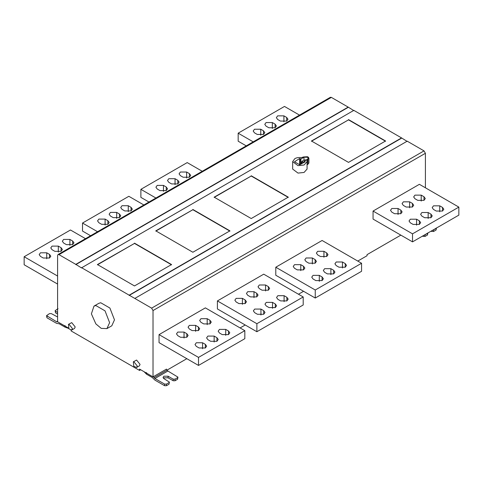 <?xml version="1.0" encoding="UTF-8"?>
<svg xmlns="http://www.w3.org/2000/svg" width="483" height="483" viewBox="0 0 483 483"><rect width="100%" height="100%" fill="white"/><g stroke="black" fill="none" stroke-linecap="round" stroke-linejoin="round"><path stroke-width="0.72" d="M417.741 200.348L414.957 198.742L413.665 196.937L414.957 195.132L421.212 195.132L423.989 196.738L425.288 198.543L423.989 200.348L417.741 200.348M406.155 207.032L403.377 205.432L402.079 203.627L403.377 201.822L409.632 201.822L412.41 203.421L413.708 205.227L412.41 207.032L406.155 207.032M394.575 213.721L391.798 212.115L390.499 210.31L391.798 208.505L398.052 208.505L400.83 210.111L402.128 211.916L400.83 213.721L394.575 213.721M413.104 224.42L410.327 222.814L409.029 221.009L410.327 219.204L416.581 219.204L419.359 220.809L420.657 222.615L419.359 224.42L413.104 224.42M424.684 217.73L421.907 216.13L420.615 214.325L421.907 212.52L428.161 212.52L430.939 214.12L432.237 215.925L430.939 217.73L424.684 217.73M436.27 211.047L433.486 209.441L432.194 207.636L433.486 205.83L439.741 205.83L442.519 207.436L443.817 209.242L442.519 211.047L436.27 211.047M412.524 241.868L458.85 215.122L458.85 207.104L412.524 233.844L412.524 241.868L373.057 219.083L373.057 211.059L412.524 233.844M373.057 211.059L419.383 184.313L458.85 207.104M254.68 312.676L257.457 314.282L263.712 314.282L265.01 312.477L263.712 310.672L260.935 309.066L254.68 309.066L253.382 310.871L254.68 312.676M266.26 305.993L269.037 307.593L275.292 307.593L276.59 305.787L275.292 303.982L272.515 302.382L266.26 302.382L264.968 304.187L266.26 305.993M277.84 299.303L280.623 300.909L286.872 300.909L288.17 299.104L286.872 297.299L284.095 295.693L277.84 295.693L276.548 297.498L277.84 299.303M259.311 288.605L262.088 290.211L268.343 290.211L269.641 288.405L268.343 286.6L265.565 284.994L259.311 284.994L258.019 286.799L259.311 288.605M247.731 295.294L250.508 296.894L256.763 296.894L258.061 295.089L256.763 293.284L253.986 291.684L247.731 291.684L246.433 293.489L247.731 295.294M236.151 301.978L238.928 303.584L245.183 303.584L246.475 301.778L245.183 299.973L242.406 298.367L236.151 298.367L234.853 300.172L236.151 301.978M217.41 300.921L217.41 308.945L256.878 331.73L303.203 304.984L303.203 296.96L256.878 323.707L217.41 300.921L263.736 274.175L303.203 296.96M256.878 331.73L256.878 323.707M177.78 335.679L180.564 337.279L186.812 337.279L188.11 335.474L186.812 333.668L184.035 332.069L177.78 332.069L176.488 333.874L177.78 335.679M189.36 328.989L192.143 330.595L198.398 330.595L199.69 328.79L198.398 326.985L195.615 325.379L189.36 325.379L188.068 327.184L189.36 328.989M200.946 322.306L203.723 323.906L209.978 323.906L211.27 322.101L209.978 320.295L207.195 318.695L200.946 318.695L199.648 320.501L200.946 322.306M219.475 333.004L222.252 334.604L228.507 334.604L229.799 332.799L228.507 330.994L225.724 329.394L219.475 329.394L218.177 331.199L219.475 333.004M207.895 339.688L210.673 341.294L216.927 341.294L218.219 339.489L216.927 337.683L214.144 336.077L207.895 336.077L206.597 337.883L207.895 339.688M196.309 346.371L199.093 347.977L205.347 347.977L206.639 346.172L205.347 344.367L202.564 342.761L196.309 342.761L195.017 344.566L196.309 346.371M159.046 334.622L159.046 342.646L198.513 365.432L244.833 338.686L244.833 330.662L198.513 357.408L159.046 334.622L205.366 307.876L244.833 330.662M198.513 365.432L198.513 357.408M294.515 268.282L297.299 269.882L303.547 269.882L304.845 268.077L303.547 266.272L300.77 264.672L294.515 264.672L293.223 266.477L294.515 268.282M306.095 261.593L308.879 263.199L315.133 263.199L316.425 261.394L315.133 259.588L312.35 257.982L306.095 257.982L304.803 259.788L306.095 261.593M317.681 254.909L320.458 256.509L326.713 256.509L328.005 254.704L326.713 252.899L323.93 251.299L317.681 251.299L316.383 253.104L317.681 254.909M336.21 265.608L338.988 267.208L345.242 267.208L346.534 265.402L345.242 263.597L342.465 261.997L336.21 261.997L334.912 263.803L336.21 265.608M324.63 272.291L327.408 273.897L333.662 273.897L334.954 272.092L333.662 270.287L330.879 268.681L324.63 268.681L323.332 270.486L324.63 272.291M313.044 278.975L315.828 280.581L322.083 280.581L323.375 278.776L322.083 276.97L319.299 275.364L313.044 275.364L311.752 277.17L313.044 278.975M275.781 267.226L275.781 275.25L315.248 298.035L361.568 271.289L361.568 263.265L315.248 290.011L275.781 267.226L322.101 240.48L361.568 263.265M315.248 298.035L315.248 290.011M263.525 130.839L260.748 129.233L254.493 129.233L253.201 131.038L254.493 132.843L257.276 134.449L263.525 134.449L264.823 132.644L263.525 130.839L263.525 134.449M275.105 124.155L272.327 122.549L266.073 122.549L264.781 124.354L266.073 126.16L268.856 127.766L275.105 127.766L276.403 125.96L275.105 124.155L275.105 127.766M286.691 117.466L283.907 115.86L277.653 115.86L276.361 117.665L277.653 119.47L280.436 121.076L286.691 121.076L287.983 119.271L286.691 117.466L286.691 121.076M299.52 115.117L284.487 106.435L238.167 133.181L238.167 141.205L246.252 145.872M253.201 141.857L238.167 133.181M105.101 219.095L107.878 220.701L109.176 222.506L107.878 224.311L101.623 224.311L98.846 222.705L97.554 220.9L98.846 219.095L105.101 219.095L105.101 225.054M116.681 212.411L119.458 214.017L120.756 215.823L119.458 217.628L113.209 217.628L110.426 216.022L109.134 214.217L110.426 212.411L116.681 212.411L116.681 218.364M128.261 205.722L131.044 207.328L132.336 209.133L131.044 210.938L124.789 210.938L122.006 209.332L120.714 207.527L122.006 205.722L128.261 205.722L128.261 211.681M90.605 235.734L82.521 231.067L82.521 223.043L128.84 196.297L143.874 204.979M82.521 223.043L97.554 231.719M69.896 239.423L72.673 241.029L73.971 242.834L72.673 244.639L66.419 244.639L63.641 243.034L62.343 241.228L63.641 239.423L69.896 239.423L69.896 245.376M58.316 246.107L61.093 247.713L62.385 249.518L61.093 251.323L54.839 251.323L52.061 249.717L50.763 247.912L52.061 246.107L58.316 246.107L58.316 252.066M46.73 252.796L49.514 254.402L50.806 256.207L49.514 258.013L43.259 258.013L40.481 256.407L39.183 254.601L40.481 252.796L46.73 252.796L46.73 258.749M57.598 284.07L24.15 264.762L24.15 256.739L70.476 229.993L85.509 238.674M24.15 256.739L57.598 276.047M186.631 172.026L189.408 173.632L190.707 175.438L189.408 177.243L183.154 177.243L180.376 175.637L179.078 173.832L180.376 172.026L186.631 172.026L186.631 177.979M175.051 178.71L177.829 180.316L179.121 182.121L177.829 183.926L171.574 183.926L168.796 182.32L167.498 180.515L168.796 178.71L175.051 178.71L175.051 184.669M163.465 185.4L166.249 187.006L167.541 188.811L166.249 190.616L159.994 190.616L157.216 189.01L155.918 187.205L157.216 185.4L163.465 185.4L163.465 191.353M148.969 202.033L140.885 197.366L140.885 189.342L187.211 162.596L202.244 171.278M140.885 189.342L155.918 198.024M137.275 365.981L136.592 367.478L133.797 366.289L133.32 361.809L133.797 361.658L137.275 365.981M133.32 361.809L136.574 360.052L140.052 364.375L139.376 365.879L136.592 367.478M72.42 328.537L71.744 330.04L68.942 328.851L68.465 324.365L68.942 324.214L72.42 328.537M68.465 324.365L71.725 322.614L75.197 326.937L74.521 328.434L71.744 330.04M109.617 322.668L106.93 328.603L101.225 328.374L95.857 323.894L91.396 313.859L93.962 306.137L95.857 305.552L105.028 310.847L109.617 322.668M93.962 306.137L98.822 303.33L100.724 302.744L109.895 308.039L114.483 319.855L111.796 325.796L106.93 328.603M177.575 377.682L177.955 377.145L177.575 379.282L177.575 377.682L175.027 379.149L175.027 380.755L173.174 380.755L168.078 377.815L163.906 377.815L163.393 378.213M177.575 379.282L175.027 380.755M169.388 382.095L169.002 384.233L169.388 382.095L163.906 378.618L163.043 377.41L163.906 376.209L168.078 376.209L173.174 379.149L175.027 379.149M169.002 384.233L166.454 385.706L164.6 385.706L154.916 380.109L152.296 377.525L146.536 374.204L144.121 371.741M169.002 382.627L166.454 384.1L166.454 385.706M177.955 377.145L167.891 371.016L154.916 378.509L164.6 384.1L166.454 384.1M154.916 378.509L153.298 376.716M166.267 369.229L167.891 371.016M140.698 369.761L139.545 370.431L139.545 369.097L153.02 376.879L166.502 369.097L166.502 369.483M71.073 330.191L71.073 330.903L139.545 370.431M57.598 321.201L56.626 321.756L46.555 315.634L46.942 317.772L56.626 323.362L59.246 323.809L65.006 327.13L68.634 328.422M58.057 308.679L55.128 310.684L55.509 312.821L57.598 314.028M55.128 310.684L55.509 312.821M57.598 312.423L55.509 311.221M46.555 315.634L49.489 313.624L51.343 313.624L57.598 316.981M56.626 321.756L57.712 321.847M81.452 267.624L129.166 295.173L401.548 137.915L353.834 110.366L81.452 267.89L75.801 264.364L348.183 107.105L331.368 97.397L330.384 97.294L58.002 254.553L57.598 255.453L57.598 321.781L68.393 328.017M301.815 163.749L300.909 164.027L300.909 159.004L299.635 158.533L294.491 161.769L299.635 164.739L305.244 161.769L304.429 161.032L304.429 162.24M306.584 159.788L303.97 160.127L302.068 161.219L301.603 162.022L301.603 163.628M300.909 159.004L303.97 157.235L307.49 157.235L308.214 158.249L307.49 159.269L304.429 161.032M304.713 160.869L304.181 161.407L304.429 161.805M306.85 160.513L307.23 159.976L307.073 164.902M307.23 164.794L308.903 163.067L308.903 158.249L308.377 157.235L307.484 156.721L303.481 156.957L301.513 157.585C298.603 157.343 296.357 157.712 294.775 158.696L292.662 161.636L298.005 165.651L304.073 165.017L307.073 161.636L306.886 160.682M307.23 159.976L308.903 158.249M307.073 161.636L307.073 169.068L304.073 172.449L298.005 173.089L292.662 169.068L292.662 161.636M385.567 141.253L348.509 119.862L311.45 141.253M348.509 119.591L385.567 140.988L348.509 162.385L311.45 140.988L348.509 119.862M229.92 231.115L192.862 209.725L155.804 231.115M192.862 209.453L229.92 230.85L192.862 252.247L155.804 230.85L192.862 209.725M171.55 264.817L134.491 243.42L97.433 264.817M134.491 243.154L171.55 264.551L134.491 285.942L97.433 264.551L134.491 243.42M288.285 197.42L251.226 176.023L214.168 197.42M251.226 175.758L288.285 197.155L251.226 218.545L214.168 197.155L251.226 176.023M357.77 261.074L367.038 255.724L367.038 254.656L400.854 235.13M422.486 236.121L424.943 236.465L427.491 234.998L427.872 232.854M424.943 236.465L424.943 234.865L427.491 233.392L427.491 234.998M427.835 233.029L427.491 233.392M431.053 231.17L433.511 231.52L436.058 230.047L436.445 227.91M433.511 231.52L433.511 229.914L432.883 230.119M433.511 229.914L436.058 228.447L436.058 230.047M436.409 228.085L436.058 228.447M424.943 234.865L424.315 235.064M425.402 187.79L425.402 153.292L424.014 150.883L407.199 141.175L134.817 298.434L151.632 308.142L153.02 310.551L153.02 376.879M134.817 298.434L129.166 295.173M348.183 107.105L353.834 110.631M348.183 107.371L75.801 264.63M401.548 137.915L407.199 141.441M401.548 138.18L129.166 295.439M58.002 254.553L58.986 254.656L75.801 264.364M167.003 370.141L186.836 358.688M240.111 327.933L245.207 324.993M298.476 294.238L303.572 291.291M423.989 196.738L423.989 200.348M421.212 195.132L421.212 201.091M412.41 203.421L412.41 207.032M409.632 201.822L409.632 207.775M400.83 210.111L400.83 213.721M398.052 208.505L398.052 214.458M419.359 220.809L419.359 224.42M416.581 219.204L416.581 225.156M430.939 214.12L430.939 217.73M428.161 212.52L428.161 218.473M442.519 207.436L442.519 211.047M439.741 205.83L439.741 211.783M263.712 310.672L263.712 314.282M260.935 315.019L260.935 309.066M275.292 303.982L275.292 307.593M272.515 308.335L272.515 302.382M286.872 297.299L286.872 300.909M284.095 301.646L284.095 295.693M268.343 286.6L268.343 290.211M265.565 290.953L265.565 284.994M256.763 293.284L256.763 296.894M253.986 297.637L253.986 291.684M245.183 299.973L245.183 303.584M242.406 304.32L242.406 298.367M186.812 333.668L186.812 337.279M184.035 338.022L184.035 332.069M198.398 326.985L198.398 330.595M195.615 331.332L195.615 325.379M209.978 320.295L209.978 323.906M207.195 324.648L207.195 318.695M228.507 330.994L228.507 334.604M225.724 335.347L225.724 329.394M216.927 337.683L216.927 341.294M214.144 342.03L214.144 336.077M205.347 344.367L205.347 347.977M202.564 348.72L202.564 342.761M303.547 266.272L303.547 269.882M300.77 270.625L300.77 264.672M315.133 259.588L315.133 263.199M312.35 263.935L312.35 257.982M326.713 252.899L326.713 256.509M323.93 257.252L323.93 251.299M345.242 263.597L345.242 267.208M342.465 267.95L342.465 261.997M333.662 270.287L333.662 273.897M330.879 274.634L330.879 268.681M322.083 276.97L322.083 280.581M319.299 281.323L319.299 275.364M260.748 129.233L260.748 135.192M272.327 122.549L272.327 128.502M283.907 115.86L283.907 121.819M107.878 224.311L107.878 220.701M119.458 217.628L119.458 214.017M131.044 210.938L131.044 207.328M72.673 244.639L72.673 241.029M61.093 251.323L61.093 247.713M49.514 258.013L49.514 254.402M189.408 177.243L189.408 173.632M177.829 183.926L177.829 180.316M166.249 190.616L166.249 187.006M173.174 379.149L173.174 380.755M168.078 376.209L168.078 377.815M164.6 385.706L164.6 384.1M146.536 372.598L146.536 374.204M167.015 370.159L154.047 377.646M65.006 325.53L65.006 327.13M46.942 317.772L46.942 316.166M300.1 164.739L300.1 158.533M299.635 164.739L299.635 158.533M303.97 160.127L303.97 157.235M301.603 162.022L303.203 162.946M304.127 162.409L302.068 161.219M307.973 159.547L307.973 164.365M431.657 231.52L431.657 230.826M423.09 235.77L423.09 236.465M425.402 153.292L153.02 310.551M151.632 308.142L424.014 150.883M331.368 97.397L58.986 254.656"/></g></svg>
